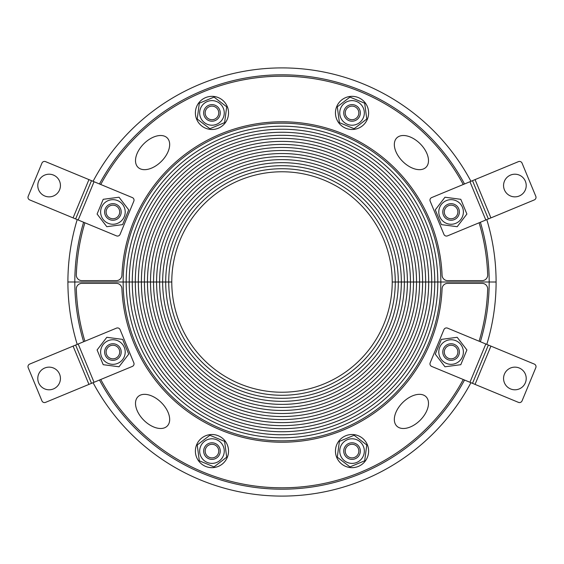 <?xml version="1.0" encoding="UTF-8"?>
<svg xmlns="http://www.w3.org/2000/svg" width="564" height="564" viewBox="0 0 564 564"><rect width="100%" height="100%" fill="white"/><g stroke="black" fill="none" stroke-linecap="round" stroke-linejoin="round"><path stroke-width="0.85" d="M83.613 222.251A207.185 207.185 0 0 0 74.815 282L123.156 282A158.844 158.844 0 0 1 282 123.156A158.844 158.844 0 0 1 440.844 282L489.185 282A207.185 207.185 0 0 0 480.387 222.251M464.532 183.97A207.185 207.185 0 0 0 99.468 183.97M480.387 341.749A207.185 207.185 0 0 0 489.185 282L437.805 282A155.805 155.805 0 0 0 282 126.195A155.805 155.805 0 0 0 126.195 282L74.815 282A207.185 207.185 0 0 0 83.613 341.749M126.195 282A155.805 155.805 0 0 1 282 126.195A155.805 155.805 0 0 1 437.805 282L434.766 282A152.766 152.766 0 0 0 282 129.234A152.766 152.766 0 0 0 129.234 282L126.195 282A155.805 155.805 0 0 0 282 437.805A155.805 155.805 0 0 0 437.805 282L440.844 282A158.844 158.844 0 0 1 282 440.844A158.844 158.844 0 0 1 123.156 282L129.234 282A152.766 152.766 0 0 1 282 129.234A152.766 152.766 0 0 1 434.766 282L431.728 282A149.728 149.728 0 0 0 282 132.272A149.728 149.728 0 0 0 132.272 282L129.234 282A152.766 152.766 0 0 0 282 434.766A152.766 152.766 0 0 0 434.766 282L437.805 282A155.805 155.805 0 0 1 282 437.805A155.805 155.805 0 0 1 126.195 282M132.272 282A149.728 149.728 0 0 1 282 132.272A149.728 149.728 0 0 1 431.728 282L428.689 282A146.689 146.689 0 0 0 282 135.311A146.689 146.689 0 0 0 135.311 282L132.272 282A149.728 149.728 0 0 0 282 431.728A149.728 149.728 0 0 0 431.728 282L434.766 282A152.766 152.766 0 0 1 282 434.766A152.766 152.766 0 0 1 129.234 282L135.311 282A146.689 146.689 0 0 1 282 135.311A146.689 146.689 0 0 1 428.689 282L425.651 282A143.651 143.651 0 0 0 282 138.349A143.651 143.651 0 0 0 138.349 282L135.311 282A146.689 146.689 0 0 0 282 428.689A146.689 146.689 0 0 0 428.689 282L431.728 282A149.728 149.728 0 0 1 282 431.728A149.728 149.728 0 0 1 132.272 282M138.349 282A143.651 143.651 0 0 1 282 138.349A143.651 143.651 0 0 1 425.651 282L422.612 282A140.612 140.612 0 0 0 282 141.388A140.612 140.612 0 0 0 141.388 282L138.349 282A143.651 143.651 0 0 0 282 425.651A143.651 143.651 0 0 0 425.651 282L428.689 282A146.689 146.689 0 0 1 282 428.689A146.689 146.689 0 0 1 135.311 282L141.388 282A140.612 140.612 0 0 1 282 141.388A140.612 140.612 0 0 1 422.612 282L419.574 282A137.574 137.574 0 0 0 282 144.426A137.574 137.574 0 0 0 144.426 282L141.388 282A140.612 140.612 0 0 0 282 422.612A140.612 140.612 0 0 0 422.612 282L425.651 282A143.651 143.651 0 0 1 282 425.651A143.651 143.651 0 0 1 138.349 282M144.426 282A137.574 137.574 0 0 1 282 144.426A137.574 137.574 0 0 1 419.574 282L416.535 282A134.535 134.535 0 0 0 282 147.465A134.535 134.535 0 0 0 147.465 282L144.426 282A137.574 137.574 0 0 0 282 419.574A137.574 137.574 0 0 0 419.574 282L422.612 282A140.612 140.612 0 0 1 282 422.612A140.612 140.612 0 0 1 141.388 282L147.465 282A134.535 134.535 0 0 1 282 147.465A134.535 134.535 0 0 1 416.535 282L413.497 282A131.497 131.497 0 0 0 282 150.503A131.497 131.497 0 0 0 150.503 282L147.465 282A134.535 134.535 0 0 0 282 416.535A134.535 134.535 0 0 0 416.535 282L419.574 282A137.574 137.574 0 0 1 282 419.574A137.574 137.574 0 0 1 144.426 282M150.503 282A131.497 131.497 0 0 1 282 150.503A131.497 131.497 0 0 1 413.497 282L410.458 282A128.458 128.458 0 0 0 282 153.542A128.458 128.458 0 0 0 153.542 282L150.503 282A131.497 131.497 0 0 0 282 413.497A131.497 131.497 0 0 0 413.497 282L416.535 282A134.535 134.535 0 0 1 282 416.535A134.535 134.535 0 0 1 147.465 282L153.542 282A128.458 128.458 0 0 1 282 153.542A128.458 128.458 0 0 1 410.458 282L407.419 282A125.419 125.419 0 0 0 282 156.581A125.419 125.419 0 0 0 156.581 282L153.542 282A128.458 128.458 0 0 0 282 410.458A128.458 128.458 0 0 0 410.458 282L413.497 282A131.497 131.497 0 0 1 282 413.497A131.497 131.497 0 0 1 150.503 282M156.581 282A125.419 125.419 0 0 1 282 156.581A125.419 125.419 0 0 1 407.419 282L404.381 282A122.381 122.381 0 0 0 282 159.619A122.381 122.381 0 0 0 159.619 282L156.581 282A125.419 125.419 0 0 0 282 407.419A125.419 125.419 0 0 0 407.419 282L410.458 282A128.458 128.458 0 0 1 282 410.458A128.458 128.458 0 0 1 153.542 282L159.619 282A122.381 122.381 0 0 1 282 159.619A122.381 122.381 0 0 1 404.381 282L401.342 282A119.342 119.342 0 0 0 282 162.658A119.342 119.342 0 0 0 162.658 282L159.619 282A122.381 122.381 0 0 0 282 404.381A122.381 122.381 0 0 0 404.381 282L407.419 282A125.419 125.419 0 0 1 282 407.419A125.419 125.419 0 0 1 156.581 282M401.342 282L398.304 282A116.304 116.304 0 0 0 282 165.696A116.304 116.304 0 0 0 165.696 282L162.658 282A119.342 119.342 0 0 1 282 162.658A119.342 119.342 0 0 1 401.342 282L404.381 282A122.381 122.381 0 0 1 282 404.381A122.381 122.381 0 0 1 159.619 282L162.658 282A119.342 119.342 0 0 0 282 401.342A119.342 119.342 0 0 0 401.342 282A119.342 119.342 0 0 1 282 401.342A119.342 119.342 0 0 1 162.658 282L165.696 282A116.304 116.304 0 0 1 282 165.696A116.304 116.304 0 0 1 398.304 282L395.265 282A113.265 113.265 0 0 0 282 168.735A113.265 113.265 0 0 0 168.735 282L165.696 282A116.304 116.304 0 0 0 282 398.304A116.304 116.304 0 0 0 398.304 282L401.342 282M395.265 282L392.227 282A110.227 110.227 0 0 0 282 171.773A110.227 110.227 0 0 0 171.773 282L168.735 282A113.265 113.265 0 0 1 282 168.735A113.265 113.265 0 0 1 395.265 282L398.304 282A116.304 116.304 0 0 1 282 398.304A116.304 116.304 0 0 1 165.696 282L168.735 282A113.265 113.265 0 0 0 282 395.265A113.265 113.265 0 0 0 395.265 282A113.265 113.265 0 0 1 282 395.265A113.265 113.265 0 0 1 168.735 282L171.773 282A110.227 110.227 0 0 0 282 392.227A110.227 110.227 0 0 0 392.227 282L395.265 282M426.06 167.24A20.72 12.429 -135 0 1 396.478 152.872A20.72 12.429 -135 0 1 411.699 137.651A20.72 12.429 -135 0 1 426.06 167.24M137.94 167.24A20.72 12.429 -45 0 1 152.301 137.651A20.72 12.429 -45 0 1 167.522 152.872A20.72 12.429 -45 0 1 137.94 167.24M479.104 222.78A205.811 205.811 0 0 1 487.684 274.901A5.527 5.527 0 0 1 482.164 280.618L447.604 280.618A5.527 5.527 0 0 1 442.084 275.324A160.225 160.225 0 0 0 282 121.775A160.225 160.225 0 0 0 121.916 275.324A5.527 5.527 0 0 1 116.395 280.618L81.836 280.618A5.527 5.527 0 0 1 76.316 274.901A205.811 205.811 0 0 1 84.896 222.78M100.752 184.498A205.811 205.811 0 0 1 463.248 184.498M99.468 380.03A207.185 207.185 0 0 0 464.532 380.03M137.94 396.76A20.72 12.429 45 0 1 167.522 411.128A20.72 12.429 45 0 1 152.301 426.349A20.72 12.429 45 0 1 137.94 396.76M426.06 396.76A20.72 12.429 135 0 1 411.699 426.349A20.72 12.429 135 0 1 396.478 411.128A20.72 12.429 135 0 1 426.06 396.76M84.896 341.22A205.811 205.811 0 0 1 76.316 289.099A5.527 5.527 0 0 1 81.836 283.382L116.395 283.382A5.527 5.527 0 0 1 121.916 288.676A160.225 160.225 0 0 0 282 442.225A160.225 160.225 0 0 0 442.084 288.676A5.527 5.527 0 0 1 447.604 283.382L482.164 283.382A5.527 5.527 0 0 1 487.684 289.099A205.811 205.811 0 0 1 479.104 341.22M463.248 379.501A205.811 205.811 0 0 1 100.752 379.501M105.257 208.793A8.284 8.284 0 0 0 113.998 220.179A8.284 8.284 0 0 0 119.49 206.917A8.284 8.284 0 0 0 105.257 208.793M108.21 223.323A12.295 12.295 0 0 0 125.102 210.358A12.295 12.295 0 0 0 105.433 202.208A12.295 12.295 0 0 0 108.21 223.323M122.621 224.613L106.815 226.7L97.1 214.045L103.205 199.311L119.018 197.224L128.726 209.878L122.621 224.613M110.318 218.24A6.789 6.789 0 0 1 108.782 206.572A6.789 6.789 0 0 1 119.646 211.077A6.789 6.789 0 0 1 110.318 218.24M205.62 97.6A16.575 16.575 0 0 1 228.399 115.077A16.575 16.575 0 0 1 201.87 126.061A16.575 16.575 0 0 1 205.62 97.6M208.793 105.257A8.284 8.284 0 0 0 206.917 119.49A8.284 8.284 0 0 0 220.179 113.998A8.284 8.284 0 0 0 208.793 105.257M200.608 117.622A12.295 12.295 0 0 0 221.715 120.4A12.295 12.295 0 0 0 213.566 100.723A12.295 12.295 0 0 0 200.608 117.622M209.878 128.726L197.224 119.018L199.311 103.205L214.045 97.1L226.7 106.815L224.613 122.621L209.878 128.726M205.684 115.514A6.789 6.789 0 0 1 212.847 106.18A6.789 6.789 0 0 1 217.351 117.051A6.789 6.789 0 0 1 205.684 115.514M358.38 97.6A16.575 16.575 0 0 1 362.13 126.061A16.575 16.575 0 0 1 335.601 115.077A16.575 16.575 0 0 1 358.38 97.6M355.207 105.257A8.284 8.284 0 0 0 343.821 113.998A8.284 8.284 0 0 0 357.082 119.49A8.284 8.284 0 0 0 355.207 105.257M340.677 108.21A12.295 12.295 0 0 0 353.642 125.102A12.295 12.295 0 0 0 361.792 105.433A12.295 12.295 0 0 0 340.677 108.21M339.387 122.621L337.3 106.815L349.955 97.1L364.689 103.205L366.776 119.018L354.121 128.726L339.387 122.621M345.76 110.318A6.789 6.789 0 0 1 357.428 108.782A6.789 6.789 0 0 1 352.923 119.646A6.789 6.789 0 0 1 345.76 110.318M458.743 208.793A8.284 8.284 0 0 0 444.51 206.917A8.284 8.284 0 0 0 450.001 220.179A8.284 8.284 0 0 0 458.743 208.793M446.378 200.608A12.295 12.295 0 0 0 443.6 221.715A12.295 12.295 0 0 0 463.277 213.566A12.295 12.295 0 0 0 446.378 200.608M435.274 209.878L444.982 197.224L460.795 199.311L466.9 214.045L457.185 226.7L441.379 224.613L435.274 209.878M448.486 205.684A6.789 6.789 0 0 1 457.82 212.847A6.789 6.789 0 0 1 446.949 217.351A6.789 6.789 0 0 1 448.486 205.684M458.743 355.207A8.284 8.284 0 0 0 450.001 343.821A8.284 8.284 0 0 0 444.51 357.082A8.284 8.284 0 0 0 458.743 355.207M455.79 340.677A12.295 12.295 0 0 0 438.898 353.642A12.295 12.295 0 0 0 458.567 361.792A12.295 12.295 0 0 0 455.79 340.677M441.379 339.387L457.185 337.3L466.9 349.955L460.795 364.689L444.982 366.776L435.274 354.121L441.379 339.387M453.682 345.76A6.789 6.789 0 0 1 455.219 357.428A6.789 6.789 0 0 1 444.354 352.923A6.789 6.789 0 0 1 453.682 345.76M358.38 466.4A16.575 16.575 0 0 1 335.601 448.923A16.575 16.575 0 0 1 362.13 437.939A16.575 16.575 0 0 1 358.38 466.4M355.207 458.743A8.284 8.284 0 0 0 357.082 444.51A8.284 8.284 0 0 0 343.821 450.001A8.284 8.284 0 0 0 355.207 458.743M363.392 446.378A12.295 12.295 0 0 0 342.285 443.6A12.295 12.295 0 0 0 350.434 463.277A12.295 12.295 0 0 0 363.392 446.378M354.121 435.274L366.776 444.982L364.689 460.795L349.955 466.9L337.3 457.185L339.387 441.379L354.121 435.274M358.316 448.486A6.789 6.789 0 0 1 351.153 457.82A6.789 6.789 0 0 1 346.648 446.949A6.789 6.789 0 0 1 358.316 448.486M205.62 466.4A16.575 16.575 0 0 1 201.87 437.939A16.575 16.575 0 0 1 228.399 448.923A16.575 16.575 0 0 1 205.62 466.4M208.793 458.743A8.284 8.284 0 0 0 220.179 450.001A8.284 8.284 0 0 0 206.917 444.51A8.284 8.284 0 0 0 208.793 458.743M223.323 455.79A12.295 12.295 0 0 0 210.358 438.898A12.295 12.295 0 0 0 202.208 458.567A12.295 12.295 0 0 0 223.323 455.79M224.613 441.379L226.7 457.185L214.045 466.9L199.311 460.795L197.224 444.982L209.878 435.274L224.613 441.379M218.24 453.682A6.789 6.789 0 0 1 206.572 455.219A6.789 6.789 0 0 1 211.077 444.354A6.789 6.789 0 0 1 218.24 453.682M105.257 355.207A8.284 8.284 0 0 0 119.49 357.082A8.284 8.284 0 0 0 113.998 343.821A8.284 8.284 0 0 0 105.257 355.207M117.622 363.392A12.295 12.295 0 0 0 120.4 342.285A12.295 12.295 0 0 0 100.723 350.434A12.295 12.295 0 0 0 117.622 363.392M128.726 354.121L119.018 366.776L103.205 364.689L97.1 349.955L106.815 337.3L122.621 339.387L128.726 354.121M115.514 358.316A6.789 6.789 0 0 1 106.18 351.153A6.789 6.789 0 0 1 117.051 346.648A6.789 6.789 0 0 1 115.514 358.316M486.795 219.593A214.094 214.094 0 0 1 486.795 344.407M470.94 382.688A214.094 214.094 0 0 1 93.06 382.688M77.205 344.407A214.094 214.094 0 0 1 67.906 281.986L74.815 281.979L67.906 282A214.094 214.094 0 0 1 77.205 219.593M496.094 282L489.185 282L496.094 282.014M93.06 181.312A214.094 214.094 0 0 1 470.94 181.312M59.572 189.871A11.329 11.329 0 0 1 40.122 192.43A11.329 11.329 0 0 1 47.63 174.304A11.329 11.329 0 0 1 59.572 189.871M94.047 181.721L132.328 197.576A2.764 2.764 0 0 1 133.823 201.186L120.083 234.363A2.764 2.764 0 0 1 116.473 235.865L78.184 220.002L94.047 181.721L88.943 179.606L73.08 217.887L78.184 220.002M73.08 217.887L29.695 199.917A2.764 2.764 0 0 1 28.2 196.307L41.94 163.13A2.764 2.764 0 0 1 45.55 161.635L88.943 179.606M75.632 218.945L91.495 180.663M504.427 189.871A11.329 11.329 0 0 1 516.37 174.304A11.329 11.329 0 0 1 523.878 192.43A11.329 11.329 0 0 1 504.427 189.871M485.815 220.002L447.527 235.865A2.764 2.764 0 0 1 443.917 234.363L430.177 201.186A2.764 2.764 0 0 1 431.671 197.576L469.953 181.721L485.815 220.002L490.92 217.887L475.057 179.606L469.953 181.721M475.057 179.606L518.45 161.635A2.764 2.764 0 0 1 522.06 163.13L535.8 196.307A2.764 2.764 0 0 1 534.305 199.917L490.92 217.887M472.505 180.663L488.368 218.945M504.427 374.129A11.329 11.329 0 0 1 523.878 371.57A11.329 11.329 0 0 1 516.37 389.696A11.329 11.329 0 0 1 504.427 374.129M469.953 382.279L431.671 366.424A2.764 2.764 0 0 1 430.177 362.814L443.917 329.637A2.764 2.764 0 0 1 447.527 328.135L485.815 343.998L469.953 382.279L475.057 384.394L490.92 346.113L485.815 343.998M490.92 346.113L534.305 364.083A2.764 2.764 0 0 1 535.8 367.693L522.06 400.87A2.764 2.764 0 0 1 518.45 402.365L475.057 384.394M488.368 345.055L472.505 383.337M59.572 374.129A11.329 11.329 0 0 1 47.63 389.696A11.329 11.329 0 0 1 40.122 371.57A11.329 11.329 0 0 1 59.572 374.129M78.184 343.998L116.473 328.135A2.764 2.764 0 0 1 120.083 329.637L133.823 362.814A2.764 2.764 0 0 1 132.328 366.424L94.047 382.279L78.184 343.998L73.08 346.113L88.943 384.394L94.047 382.279M88.943 384.394L45.55 402.365A2.764 2.764 0 0 1 41.94 400.87L28.2 367.693A2.764 2.764 0 0 1 29.695 364.083L73.08 346.113M91.495 383.337L75.632 345.055L91.495 383.337"/></g></svg>

